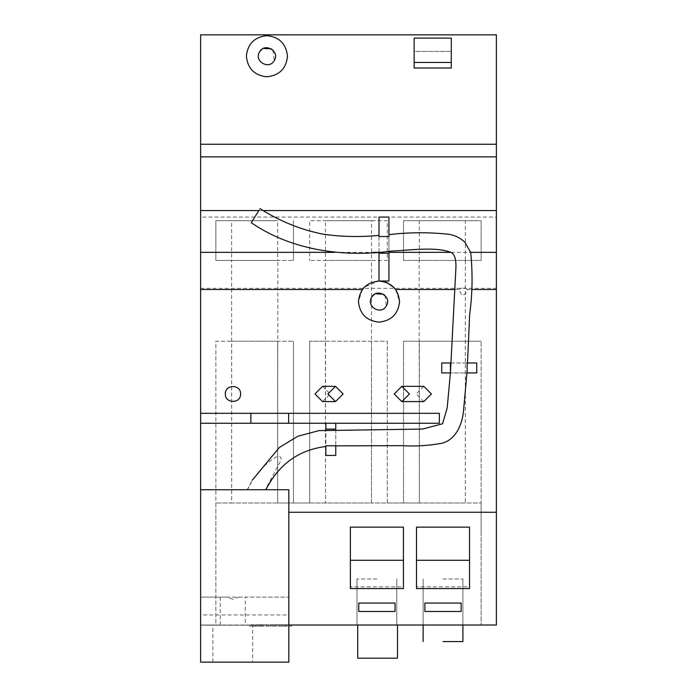 <?xml version="1.0" encoding="UTF-8"?>
<svg xmlns="http://www.w3.org/2000/svg" width="697" height="697" viewBox="0 0 697 697"><rect width="100%" height="100%" fill="white"/><g stroke="black" fill="none" stroke-linecap="round" stroke-linejoin="round"><path stroke-width="0.52" stroke-dasharray="3.48 2.61" d="M439.345 413.321L200.623 413.321L200.623 423.262L325.847 423.262L325.847 455.429L335.771 455.429L335.771 423.262L439.345 423.262L439.345 413.321M200.623 489.738L200.623 614.954L288.819 614.954L288.819 489.738L265.348 489.738L281.266 459.654C280.891 456.117 278.852 455.429 275.167 457.589C262.847 465.457 253.647 476.173 247.574 489.738L200.623 489.738L200.623 625.017L200.623 34.85L496.377 34.85L496.377 217.063L200.623 217.063M454.819 289.499L458.983 289.499L461.632 294.953C464.577 295.084 466.537 293.271 467.495 289.499L471.442 289.499M362.37 289.499L358.45 301.566C359.757 313.964 366.605 320.82 379.002 322.127C391.4 320.82 398.257 313.964 399.564 301.566L395.643 289.499L394.171 287.695M441.732 372.912L476.748 372.912L476.748 362.989L441.732 362.989L441.732 372.912M423.785 386.347L416.161 393.971L423.785 401.594M322.589 401.594L330.212 393.971L322.589 386.347M225.349 393.971C224.931 403.807 241.014 403.807 240.596 393.971C241.014 384.134 224.931 384.134 225.349 393.971M371.64 297.262L375.517 293.785M384.979 295.484L386.365 305.878M379.002 281.013L388.935 281.013L388.935 217.063L379.002 217.063L379.002 281.013L364.47 287.033M334.726 252.349L373.2 252.349M467.495 289.499C464.699 287.19 461.858 287.19 458.983 289.499M451.081 252.349L470.675 252.349M259.572 51.909L263.449 48.433M272.91 50.132L274.296 60.526M200.623 423.262L200.623 413.321M232.772 599.202L226.647 597.12L238.897 597.12L232.772 599.202M277.641 341.208L231.683 341.208L231.683 503.007L277.641 503.007L277.641 341.208L293.454 341.208L215.878 341.208L215.878 625.017L200.623 625.017L288.819 625.017M325.847 446.411L325.847 445.801L335.771 445.801L325.847 445.801L325.847 446.411L325.847 429.117L335.771 429.117L335.771 445.801L325.847 445.801M467.129 369.41L467.129 370.848M467.129 362.989L467.129 372.912L450.436 372.912L450.436 362.989L467.443 362.989M260.042 208.647L252.305 221.045M265.348 489.738L247.574 489.738M379.002 251.983L379.002 236.527L388.935 236.527L379.002 236.527L379.002 235.368L379.002 236.527L388.935 236.527C388.935 234.061 388.935 234.061 388.935 236.527C388.935 234.061 388.935 234.061 388.935 236.527L388.935 251.286M325.847 423.262L335.771 423.262M387.288 503.007L403.546 503.007L403.546 341.208L419.359 341.208L419.359 503.007L465.317 503.007L465.317 341.208L481.122 341.208L403.546 341.208L403.546 503.007L387.288 503.007L387.288 341.208L309.712 341.208L325.516 341.208L325.516 503.007L325.29 260.478L371.527 260.478L371.527 220.688L325.473 220.688L325.473 260.478L309.712 260.478L387.288 260.478L387.288 220.688L309.712 220.688L309.712 260.478L309.712 220.688L387.288 220.688L387.288 260.478L371.527 260.478L371.484 503.007L387.288 503.007L387.288 341.208L325.516 341.208M215.878 530.809L215.878 341.208L231.683 341.208M231.631 220.688L215.87 220.688L215.87 260.478L293.454 260.478L277.685 260.478L277.685 220.688L231.631 220.688L277.685 220.688L231.631 220.688L231.631 260.478L277.868 260.478L277.641 503.007L293.454 503.007L293.454 341.208L293.454 503.007L371.484 503.007L371.484 341.208M309.712 503.007L309.712 341.208L309.712 503.007L293.454 503.007M403.546 503.007L419.359 503.007L419.132 260.478L465.369 260.478L465.369 220.688L419.315 220.688L419.315 260.478L403.546 260.478L481.13 260.478L481.13 220.688L403.546 220.688L403.546 260.478L403.546 220.688L481.13 220.688L481.13 260.478L465.369 260.478L465.317 503.007L481.122 503.007L481.122 341.208L481.122 625.017L481.122 503.007L215.878 503.007L231.683 503.007L231.631 260.478L215.87 260.478L215.87 220.688L277.685 220.688M465.317 341.208L419.359 341.208M258.84 210.572L263.187 210.572M376.903 578.972L357.003 578.972L376.903 578.972M376.903 625.017L357.003 625.017L376.903 625.017M443.013 578.972L462.913 578.972L443.013 578.972M443.013 625.017L462.913 625.017L443.013 625.017M350.373 588.564L350.373 527.132L403.424 527.132L403.424 588.564M416.492 588.564L416.492 527.132L469.543 527.132L469.543 588.564M424.882 603.062L461.153 603.062L461.153 611.487L424.882 611.487L424.882 603.062L461.153 603.062L424.882 603.062L424.882 611.487L461.153 611.487L461.153 603.062L461.153 611.487L424.882 611.487L424.882 603.062M358.763 603.062L395.042 603.062L395.042 611.487L358.763 611.487L358.763 603.062L395.042 603.062L358.763 603.062L358.763 611.487L395.042 611.487L395.042 603.062L395.042 611.487L358.763 611.487L358.763 603.062M403.424 586.813L403.424 527.132L403.424 560.283L350.373 560.283L350.373 586.813L403.424 586.813L403.424 560.283L350.373 560.283L350.373 527.132L403.424 527.132L350.373 527.132L350.373 586.813M469.543 586.813L469.543 527.132L469.543 560.283L416.492 560.283L416.492 586.813L469.543 586.813L469.543 560.283L416.492 560.283L416.492 527.132L469.543 527.132L416.492 527.132L416.492 586.813M469.543 560.283L416.492 560.283M403.424 560.283L350.373 560.283M325.473 220.688L371.527 220.688M419.315 220.688L465.369 220.688M293.454 260.478L293.454 220.688L293.454 260.478M200.623 288.331L496.377 288.331L496.377 625.017L215.878 625.017L215.878 503.007M481.122 530.809L481.122 503.007M357.709 625.017L397.499 625.017L357.709 625.017L357.709 658.168L397.499 658.168L397.499 625.017M496.377 288.331L496.377 217.063M246.372 56.222C247.688 68.62 254.536 75.468 266.934 76.775C279.331 75.468 286.179 68.62 287.486 56.222M451.281 68.001L451.281 51.43L414.149 51.43L414.149 68.001M388.935 253.22L379.002 253.22M443.013 641.597L462.913 641.597L443.013 641.597M288.628 423.262L288.628 413.321M212.881 662.15L212.881 625.183L288.819 625.183L288.819 597.12L288.819 625.183L200.623 625.183L200.623 597.12L288.819 597.12L245.283 597.12L245.283 625.183L252.662 625.183L252.662 662.15M220.261 597.12L220.261 625.183L200.623 625.183L200.623 597.12L226.647 597.12M238.897 597.12L245.283 597.12M232.772 662.15L212.881 662.15L232.772 662.15M288.819 614.954L288.819 662.15L200.623 662.15L200.623 614.954M451.281 51.43L414.149 51.43L414.149 38.108L451.281 38.108L451.281 51.43M281.03 624.808L261.941 624.808L261.941 626.141L286.476 626.141L270.366 626.141L270.366 624.808L286.476 624.808L281.03 624.808L281.03 626.141L286.772 626.141L286.772 624.808L281.03 624.808M270.906 624.808L270.906 626.141M276.282 624.808L276.282 626.141M260.626 624.808L260.922 626.141L255.642 626.141L260.626 626.141L260.626 624.808L255.642 624.808L264.18 624.808L249.378 624.808L260.626 624.808M264.207 624.808L255.642 624.808L255.642 626.141L264.18 626.141L249.378 626.141L264.207 626.141L264.207 624.808M255.642 624.808L255.642 626.141L255.642 624.808M291.625 624.808L285.448 624.808L291.625 624.808L291.625 626.141L285.448 626.141L291.703 626.141L291.625 624.808M285.448 624.808L285.448 626.141M396.793 578.972L396.793 625.017L396.793 578.972M462.913 578.972L462.913 625.017L462.913 578.972M247.261 489.738L252.227 480.25M357.003 625.017L357.003 578.972L357.003 625.017M423.123 625.017L423.123 578.972L423.123 625.017"/><path stroke-width="1.05" d="M200.623 144.262L496.377 144.262L496.377 34.85L200.623 34.85L200.623 289.499L362.37 289.499L364.47 287.033M200.623 289.499L200.623 413.321L288.628 413.321L288.628 423.262L250.868 423.262L250.868 413.321M250.868 423.262L200.623 423.262L200.623 662.15L288.819 662.15L288.819 489.738L200.623 489.738M288.819 512.26L496.377 512.26L496.377 625.017L288.819 625.017M471.442 289.499L496.377 289.499L496.377 512.26M395.643 289.499L454.819 289.499M401.82 401.594L423.785 401.594L431.408 393.971L423.785 386.347L401.82 386.347L409.444 393.971L401.82 401.594L394.197 393.971L401.82 386.347M335.501 386.347L322.589 386.347L314.966 393.971L322.589 401.594L335.501 401.594L327.869 393.971L335.501 386.347L343.124 393.971L335.501 401.594M375.517 293.785L383.315 294.204L384.979 295.484M386.365 305.878L386.365 305.878C381.215 315.61 365.681 306.514 371.64 297.262C376.798 287.53 392.333 296.626 386.365 305.878C381.215 315.61 365.681 306.514 371.64 297.262M200.623 252.349L334.726 252.349M373.2 252.349L379.002 252.349M470.675 252.349L496.377 252.349L496.377 289.499M388.935 252.349L451.081 252.349M394.171 287.695L387.236 282.729L383.272 281.457L379.002 281.013L379.002 251.983M263.449 48.433L271.246 48.86L272.91 50.132M274.296 60.526L274.296 60.526C269.138 70.258 253.612 61.17 259.572 51.909C264.721 42.177 280.255 51.273 274.296 60.526C269.138 70.258 253.612 61.17 259.572 51.909M358.763 611.487L358.763 603.062L395.042 603.062L395.042 611.487L358.763 611.487M424.882 611.487L424.882 603.062L461.153 603.062L461.153 611.487L424.882 611.487M416.492 588.564L416.492 527.132L469.543 527.132L469.543 588.564L416.492 588.564M350.373 588.564L403.424 588.564L403.424 527.132L350.373 527.132L350.373 588.564M450.436 372.503L455.96 266.829C456.065 259.45 454.653 254.753 451.726 252.741C437.01 246.416 411.779 250.075 391.775 251.077C344.396 257.463 292.087 250.754 251.26 222.709L259.005 210.311M335.771 423.262L335.771 429.265M335.771 445.801L335.771 455.429L325.847 455.429L325.847 445.801L335.771 445.801M325.847 429.831L325.847 423.262M325.847 429.117L335.771 429.117M263.187 210.572L496.377 210.572L496.377 252.349M200.623 210.572L258.84 210.572M467.129 372.912L467.129 362.989L476.748 362.989L476.748 372.912L467.016 372.912M450.436 362.989L450.436 372.912L441.732 372.912L441.732 362.989L450.915 362.989M350.373 560.283L403.424 560.283M416.492 560.283L469.543 560.283M496.377 144.262L496.377 210.572M287.486 56.222C286.179 43.824 279.331 36.967 266.934 35.66C254.536 36.967 247.688 43.824 246.372 56.222C247.688 43.824 254.536 36.967 266.934 35.66C279.331 36.967 286.179 43.824 287.486 56.222C286.179 68.62 279.331 75.468 266.934 76.775C254.536 75.468 247.688 68.62 246.372 56.222M451.281 68.001L414.149 68.001L414.149 38.108L451.281 38.108L451.281 68.001M225.349 393.971C224.931 384.134 241.014 384.134 240.596 393.971C241.014 403.807 224.931 403.807 225.349 393.971M379.002 236.527L388.935 236.527L388.935 217.063L379.002 217.063L379.002 236.527M388.935 251.286L388.935 253.22L379.002 253.22M388.935 253.22L388.935 281.013L379.002 281.013M357.709 625.017L357.709 658.168L397.499 658.168L397.499 625.017M443.013 641.597L462.913 641.597L443.013 641.597M200.623 423.262L200.623 413.321M288.628 413.321L439.345 413.321L439.345 423.262L288.628 423.262M358.45 301.566C359.757 289.177 366.605 282.32 379.002 281.013C391.4 282.32 398.257 289.177 399.564 301.566C398.257 313.964 391.4 320.82 379.002 322.127C366.605 320.82 359.757 313.964 358.45 301.566M200.623 156.86L496.377 156.86M451.281 62.451L414.149 62.451M325.847 446.489C298.699 449.913 278.722 464.333 265.905 489.738M335.771 445.853L402.056 445.671C414.602 446.507 427.714 445.74 441.41 443.37C456.613 439.885 462.416 422.87 463.496 411.038L467.129 370.848M467.513 362.989L469.665 314.425C472.47 293.899 472.81 273.215 470.684 252.384L464.882 242.225C460.177 237.851 454.775 235.194 448.676 234.244C428.315 232.136 408.398 232.275 388.935 234.662M260.042 208.647C279.349 220.984 300.041 229.435 322.136 233.992C340.737 236.814 359.696 237.268 379.002 235.368M462.913 641.597L462.913 625.017M252.227 480.25L279.366 447.457L297.907 436.226L318.982 430.615L422.53 429.064L442.525 423.767L447.195 407.937L450.41 372.912M423.123 625.017L423.123 641.597"/></g></svg>
